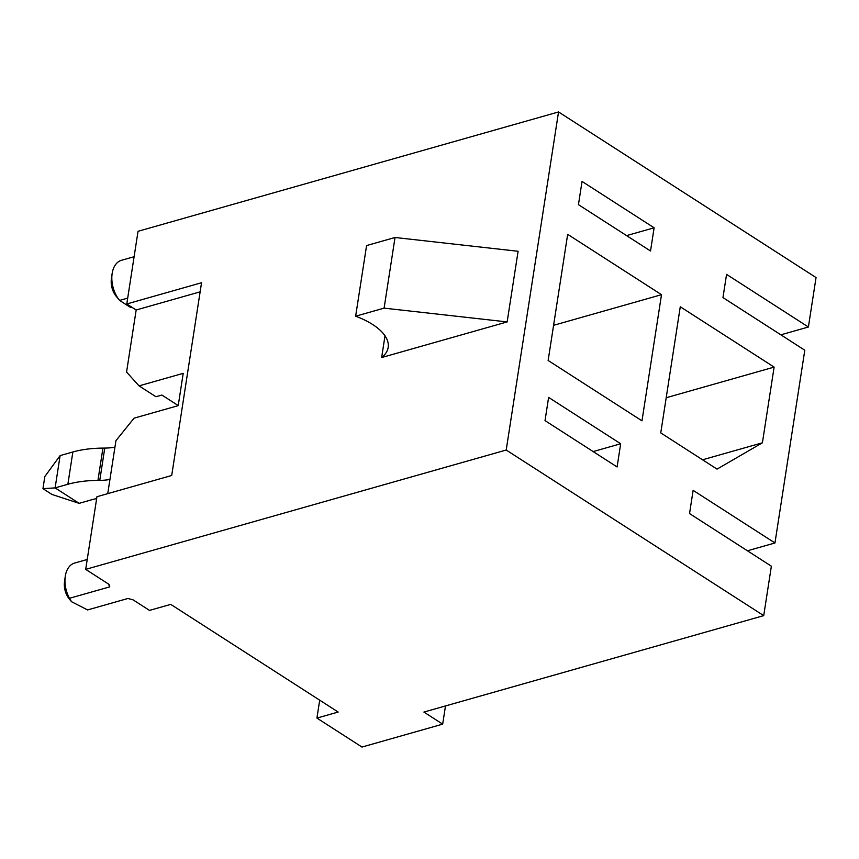 <?xml version="1.0" encoding="UTF-8"?>
<svg xmlns="http://www.w3.org/2000/svg" width="859" height="859" viewBox="0 0 859 859"><rect width="100%" height="100%" fill="white"/><g stroke="black" fill="none" stroke-linecap="round" stroke-linejoin="round"><path stroke-width="1.29" d="M107.74 493.646L115.944 440.678L134.047 418.172L178.221 405.641L183.214 373.343L139.04 385.874L155.93 396.74L161.879 395.054L178.232 405.566M200.136 291.835L136.173 309.992L126.563 372.054L139.04 385.874M136.173 309.992L126.788 303.957L138.041 231.296L558.543 111.949L816.05 277.564L808.394 327.011L780.863 334.827M747.427 550.791L774.958 542.974L804.797 350.225L722.967 297.59L726.564 274.386L808.394 327.011M69.461 598.293A24.32 15.473 -105.8 0 1 65.22 576.69L64.5 581.951A15.73 10.007 -105.8 0 0 69.364 599.088L71.544 601.729L69.461 598.293L109.812 586.847L108.932 584.313L85.696 569.367L506.209 450.03L763.715 615.635L771.371 566.188L689.541 513.564L693.127 490.349L774.958 542.974M763.715 615.635L423.906 712.068L442.675 724.148L445.488 705.948M650.521 251L578.451 204.657L582.048 181.442L654.118 227.796L650.521 251M626.587 235.602L654.118 227.796M506.209 450.03L558.543 111.949M680.274 306.76L660.754 432.904L717.05 469.121L762.405 442.804L774.12 367.104L680.274 306.76M548.139 360.479L641.984 420.835L661.505 294.691L567.67 234.335L548.139 360.479M620.681 443.759L617.095 466.974L545.025 420.62L548.611 397.406L620.681 443.759L593.15 451.576M442.675 724.148L361.972 747.051L316.928 718.081L338.167 712.047L170.748 604.382L149.509 610.405L133.038 599.818L127.905 598.487L87.554 609.933A24.32 15.473 74.2 0 0 87.886 609.847A24.32 15.473 74.2 0 0 88.198 609.75M85.696 569.367L96.949 496.706L171.703 475.489L201.543 282.74L126.788 303.957M316.928 718.081L319.698 700.171M71.555 601.719L87.554 609.933M384.102 308.134L395.033 237.492L518.095 251.279L507.154 321.921L384.102 308.134L355.637 316.209A62.943 28.411 8.8 0 1 388.171 347.423A62.943 28.411 8.8 0 1 381.643 357.537L507.154 321.921M385.004 335.805L381.643 357.537M553.583 325.314L661.505 294.691M702.544 459.79L762.405 442.804M666.197 397.738L774.12 367.104M395.033 237.492L366.578 245.567L355.637 316.209M109.812 586.847A24.32 15.473 -105.8 0 1 108.406 583.97M65.22 576.69A24.32 15.473 -105.8 0 1 74.604 563.064L87.231 559.477M127.69 298.116L119.594 300.414A24.32 15.473 -105.8 0 1 112.089 273.935L111.369 279.186A15.73 10.007 -105.8 0 0 116.233 296.334L119.605 300.425L130.375 307.35L131.556 307.017M130.375 307.35A24.32 15.473 74.2 0 0 132.254 307.468M112.089 273.935A24.32 15.473 -105.8 0 1 121.473 260.298L134.101 256.723M96.648 498.639A41.64 18.801 -171.2 0 0 91.881 499.723L79.146 503.342L51.959 494.451L42.95 488.653L44.829 476.541L60.119 455.592L72.865 451.984A78.266 35.326 8.8 0 1 102.94 448.097L104.766 448.087A36.132 16.31 -171.2 0 0 114.934 447.152M60.119 455.592L55.116 487.891L67.861 484.272A78.266 35.326 8.8 0 1 97.947 480.396L99.773 480.374A36.132 16.31 -171.2 0 0 109.941 479.451M42.95 488.653L55.116 487.891L79.146 503.342M72.865 451.984L67.861 484.272M102.94 448.097L97.947 480.396M104.766 448.087L99.773 480.374M87.886 609.847L127.916 598.487"/></g></svg>
